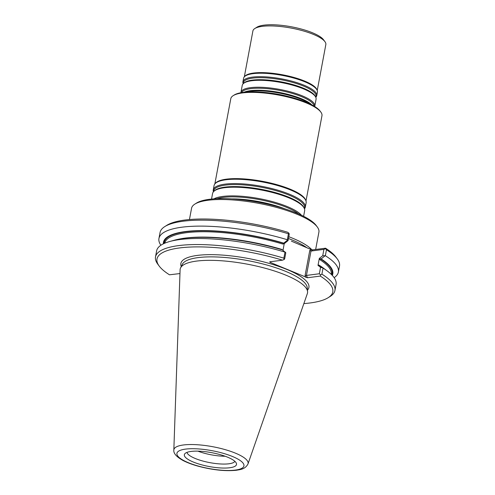 <?xml version="1.0" encoding="UTF-8"?>
<svg xmlns="http://www.w3.org/2000/svg" width="495" height="495" viewBox="0 0 495 495"><rect width="100%" height="100%" fill="white"/><g stroke="black" fill="none" stroke-linecap="round" stroke-linejoin="round"><path stroke-width="0.74" d="M266.31 203.853A46.833 12.437 -169.4 0 0 250.81 200.951M214.842 183.942L230.8 98.654A46.369 12.313 10.6 0 1 233.188 95.653L234.215 95.003A45.441 12.066 10.6 0 1 243.385 92.324A45.441 12.066 10.6 0 1 287.744 96.376A45.441 12.066 10.6 0 1 320.092 111.072L320.816 112.049A46.369 12.313 10.6 0 1 321.96 115.712L305.997 201.001M233.188 95.653A46.369 12.313 10.6 0 1 242.544 92.918A46.369 12.313 10.6 0 1 287.805 97.051A46.369 12.313 10.6 0 1 320.816 112.049M304.474 208.859A46.833 12.437 -169.4 0 0 305.316 207.145L306.133 202.802A46.833 12.437 -169.4 0 0 305.91 200.747L305.601 199.924A46.369 12.313 -169.4 0 0 262.505 181.325A46.369 12.313 -169.4 0 0 215.603 183.082L215.009 183.738A46.833 12.437 -169.4 0 0 214.063 185.576L213.252 189.919A46.833 12.437 -169.4 0 0 213.419 191.819M301.467 215.251A46.833 12.437 -169.4 0 0 259.269 198.613A46.833 12.437 -169.4 0 0 213.908 198.866M303.608 216.296L304.642 210.765A46.833 12.437 -169.4 0 0 304.221 208.246A46.833 12.437 -169.4 0 0 260.896 189.925A46.833 12.437 -169.4 0 0 213.877 191.336A46.833 12.437 -169.4 0 0 212.572 193.533L211.538 199.07M305.316 207.145A46.833 12.437 -169.4 0 0 261.57 186.306A46.833 12.437 -169.4 0 0 213.252 189.919M305.91 200.747A46.833 12.437 -169.4 0 0 262.387 181.962A46.833 12.437 -169.4 0 0 215.009 183.738M270.196 93.066A37.558 9.974 10.6 0 1 287.255 96.259M317.239 90.498L325.834 44.581A37.094 9.851 -169.4 0 0 324.924 41.648L323.476 39.693A35.244 9.355 -169.4 0 0 291.425 26.798A35.244 9.355 -169.4 0 0 256.874 27.231L254.82 28.531A37.094 9.851 -169.4 0 0 252.908 30.931L244.313 76.855M324.924 41.648A37.094 9.851 -169.4 0 0 291.184 28.073A37.094 9.851 -169.4 0 0 254.82 28.531M315.791 97.274A37.558 9.974 -169.4 0 0 316.763 95.584L317.413 92.12A37.558 9.974 -169.4 0 0 317.233 90.474L316.918 89.651A37.094 9.851 -169.4 0 0 282.447 74.77A37.094 9.851 -169.4 0 0 244.926 76.174L244.332 76.83A37.558 9.974 -169.4 0 0 243.571 78.303L242.927 81.768A37.558 9.974 -169.4 0 0 243.218 83.698M317.233 90.474A37.558 9.974 -169.4 0 0 282.323 75.407A37.558 9.974 -169.4 0 0 244.332 76.83M316.763 95.584A37.558 9.974 -169.4 0 0 281.68 78.872A37.558 9.974 -169.4 0 0 242.927 81.768M314.684 106.518A37.558 9.974 -169.4 0 0 314.789 106.134L316.082 99.204A37.558 9.974 -169.4 0 0 315.742 97.181A37.558 9.974 -169.4 0 0 280.999 82.492A37.558 9.974 -169.4 0 0 243.292 83.624A37.558 9.974 -169.4 0 0 242.247 85.388L240.954 92.311A37.558 9.974 -169.4 0 0 240.904 92.714M314.789 106.134A37.558 9.974 -169.4 0 0 279.706 89.416A37.558 9.974 -169.4 0 0 240.954 92.311M310.464 104.198A37.558 9.974 -169.4 0 0 279.025 93.035A37.558 9.974 -169.4 0 0 245.681 92.076M315.655 249.474L318.904 232.118A64.777 17.201 -169.4 0 0 317.307 227.001L316.15 225.435A63.292 16.805 -169.4 0 0 258.582 202.276A63.292 16.805 -169.4 0 0 196.534 203.055L194.888 204.088A64.777 17.201 -169.4 0 0 191.553 208.284L189.449 219.545M197.876 451.143A24.484 6.503 -169.4 0 0 225.182 456.254M186.986 452.381A24.484 6.503 -169.4 0 0 202.919 461.055A24.484 6.503 -169.4 0 0 228.919 463.784A24.484 6.503 -169.4 0 0 234.89 461.346M229.779 467.756A26.526 7.041 -169.4 0 0 236.171 462.881A26.526 7.041 -169.4 0 0 211.724 452.678A26.526 7.041 -169.4 0 0 185.241 453.346A26.526 7.041 -169.4 0 0 197.895 463.704A26.526 7.041 -169.4 0 0 229.779 467.756M332.318 275.424A86.136 22.875 -169.4 0 0 321.144 258.928L320.271 258.749L319.912 259.702L319.306 258.446L322.728 255.711L325.345 255.736A91.272 24.236 -169.4 0 1 338.382 272.052A91.272 24.236 -169.4 0 1 334.137 277.67M319.863 265.691A84.67 22.485 10.6 0 0 318.91 265.066L323.025 268.123L321.892 274.162L320.581 274.942L320.302 276.092L307.457 277.757L306.43 275.43L319.349 273.754L320.55 267.337L318.013 265.37L318.91 265.066L319.003 265.518M303.862 303.59A89.422 23.748 -169.4 0 0 328.179 297.687L330.239 296.394A91.272 24.236 -169.4 0 0 334.936 290.478L336.068 284.439A91.272 24.236 -169.4 0 0 327.325 271.037L323.291 268.036A86.136 22.875 -169.4 0 0 319.881 265.691M248.001 463.926L307.339 293.603A64.777 17.201 -169.4 0 0 307.581 291.654A64.777 17.201 -169.4 0 0 247.011 264.107A64.777 17.201 -169.4 0 0 180.582 267.888A64.777 17.201 -169.4 0 0 180.1 269.794L173.832 450.048C173.392 453.364 176.48 456.86 183.101 460.536C187.289 462.689 192.406 464.595 198.452 466.265C212.825 470.04 225.485 471.37 236.437 470.25C239.728 469.6 245.105 469.52 248.001 463.926A37.762 10.03 -169.4 0 0 212.831 446.731A37.762 10.03 -169.4 0 0 173.832 450.048M327.325 271.037A91.272 24.236 -169.4 0 0 323.025 268.123M169.63 241.529A91.272 24.236 -169.4 0 1 284.996 252.122L282.478 249.926A86.136 22.875 -169.4 0 0 174.475 240.186L169.63 241.529A91.272 24.236 -169.4 0 0 156.63 250.86L155.504 256.899A91.272 24.236 -169.4 0 0 157.744 264.113L159.192 266.062A89.422 23.748 -169.4 0 0 169.482 274.799L179.97 273.556M282.651 250.192L281.896 249.536M288.078 240.582L289.21 234.543L289.031 233.294L288.43 233.782L287.317 239.735L288.078 240.582L284.235 243.664L282.763 244.041L283.92 243.422L283.746 243.156A86.136 22.875 -169.4 0 0 163.387 243.812M287.317 239.735A91.272 24.236 -169.4 0 0 158.951 238.472A91.272 24.236 -169.4 0 0 160.875 245.242M287.471 240.18L283.746 243.156M321.144 258.928L324.955 255.853M319.306 258.446L318.013 265.37M322.703 267.894L320.55 267.337M319.349 273.754L320.581 274.942M334.936 290.478A91.272 24.236 -169.4 0 0 321.892 274.162M284.996 252.122L283.864 258.161A91.272 24.236 -169.4 0 0 155.504 256.899M270.938 261.663L270.029 262.313L269.682 261.83L282.527 260.166L284.124 259.491L283.864 258.161M284.124 259.491L284.65 258.922L285.794 252.797L285.25 252.073M284.235 243.664L282.992 250.322M288.43 233.782A91.272 24.236 -169.4 0 0 164.761 226.605A91.272 24.236 -169.4 0 0 160.064 232.52L158.951 238.472M338.382 272.052L339.496 266.1A91.272 24.236 -169.4 0 0 337.256 258.885A91.272 24.236 -169.4 0 0 326.459 249.783L325.345 255.736M326.459 249.783L325.5 248.638L323.909 249.375L310.996 251.052L309.771 250.476L311.108 249.536L291.363 241.133M322.728 255.711L323.909 249.375M328.179 297.687A89.422 23.748 -169.4 0 0 320.302 276.092M282.527 260.166A89.422 23.748 -169.4 0 0 189.616 247.079A89.422 23.748 -169.4 0 0 159.192 266.062M164.761 226.605L166.821 225.312A89.422 23.748 -169.4 0 1 287.744 232.273L289.031 233.294M337.256 258.885L335.808 256.936A89.422 23.748 -169.4 0 0 325.518 248.199L325.5 248.638M309.771 250.476L305.075 275.585L306.43 275.43L310.996 251.052L312.673 249.864L325.518 248.199M312.673 249.864L311.108 249.536M270.029 262.313L307.457 277.757M311.869 249.777A64.777 17.201 -169.4 0 0 288.802 236.721M317.307 227.001A64.777 17.201 -169.4 0 0 258.39 203.297A64.777 17.201 -169.4 0 0 194.888 204.088M284.823 208.822A46.239 12.282 -169.4 0 0 231.753 198.885M298.646 213.97A46.239 12.282 -169.4 0 0 259.089 199.565A46.239 12.282 -169.4 0 0 217.002 198.687M304.221 208.246L303.794 207.368A46.239 12.282 -169.4 0 0 261.014 189.276A46.239 12.282 -169.4 0 0 214.595 190.674L213.877 191.336M304.363 208.562A46.239 12.282 -169.4 0 0 261.391 187.265A46.239 12.282 -169.4 0 0 213.63 191.584M315.717 97.125A36.97 9.82 -169.4 0 0 281.5 79.831A36.97 9.82 -169.4 0 0 243.342 83.581M315.742 97.181L315.321 96.308A36.97 9.82 -169.4 0 0 281.123 81.842A36.97 9.82 -169.4 0 0 244.01 82.962L243.292 83.624M314.096 106.159A36.97 9.82 -169.4 0 0 279.526 90.375A36.97 9.82 -169.4 0 0 241.585 92.59M311.924 104.946A36.97 9.82 -169.4 0 0 279.149 92.392A36.97 9.82 -169.4 0 0 244.047 92.243M235.298 470.089A34.087 9.052 -169.4 0 0 217.484 451.83A34.087 9.052 -169.4 0 0 178.497 456.879A34.087 9.052 -169.4 0 0 235.298 470.089M331.786 274.874A85.412 22.683 -169.4 0 0 320.271 258.749M331.242 274.329A84.67 22.485 -169.4 0 0 319.912 259.702M178.751 239.184A84.67 22.485 10.6 0 1 281.76 249.4M283.92 243.422A85.412 22.683 -169.4 0 0 164.08 243.484M282.763 244.041A84.67 22.485 -169.4 0 0 164.786 243.181M307.581 291.654L307.234 287.675A63.706 16.917 -169.4 0 0 247.673 260.587A63.706 16.917 -169.4 0 0 182.346 264.305L180.582 267.888M307.451 290.138A65.136 17.3 -169.4 0 0 248.069 258.446A65.136 17.3 -169.4 0 0 181.25 266.52M305.885 277.429L305.075 275.585M307.005 247.809A64.313 17.078 -169.4 0 0 288.467 238.51M296.183 243.194L294.506 242.445"/></g></svg>
